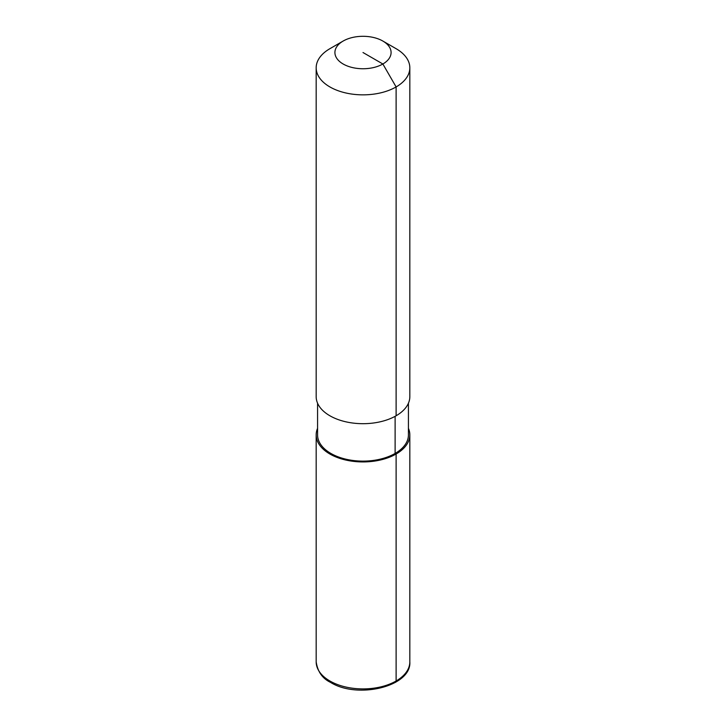 <?xml version="1.0" encoding="UTF-8"?>
<svg xmlns="http://www.w3.org/2000/svg" width="726" height="726" viewBox="0 0 726 726"><rect width="100%" height="100%" fill="white"/><g stroke="black" fill="none" stroke-linecap="round" stroke-linejoin="round"><path stroke-width="1.09" d="M382.865 41.055L396.115 48.696A46.827 27.034 180 0 1 409.827 67.817A46.827 27.034 180 0 1 396.115 86.938A46.827 27.034 180 0 1 345.077 92.792A46.827 27.034 180 0 1 316.173 67.817A46.827 27.034 180 0 1 329.885 48.696L343.135 41.055A28.096 16.226 180 0 1 382.865 41.055A28.096 16.226 180 0 1 382.865 63.997A28.096 16.226 180 0 1 343.135 63.997A28.096 16.226 180 0 1 343.135 41.055L329.885 48.696M409.827 67.817L409.827 396.659A46.827 27.034 180 0 1 396.115 415.771A46.827 27.034 180 0 1 345.077 421.634A46.827 27.034 180 0 1 316.173 396.659L316.173 67.817M408.429 403.229L408.429 434.892A45.429 26.227 180 0 1 395.116 453.441A45.429 26.227 180 0 1 345.612 459.122A45.429 26.227 180 0 1 317.571 434.892L317.571 403.229M408.429 428.322A46.827 27.034 180 0 1 409.827 434.892A46.827 27.034 180 0 1 396.115 454.013A46.827 27.034 180 0 1 345.077 459.876A46.827 27.034 180 0 1 316.173 434.892A46.827 27.034 180 0 1 317.571 428.322M396.115 415.771L396.115 86.938L382.865 63.997L363 52.526M395.488 682.358A2.995 1.733 -120 0 0 396.115 680.988L396.115 454.013L395.116 453.441L395.116 416.334M409.827 434.892L409.827 661.867A46.827 27.034 180 0 1 396.115 680.988A46.827 27.034 180 0 1 329.885 680.988A46.827 27.034 180 0 1 316.173 661.867L316.173 434.892M409.827 661.867C411.66 686.551 357.464 699.419 330.502 682.358C322.435 678.511 317.652 671.677 316.173 661.867"/></g></svg>
